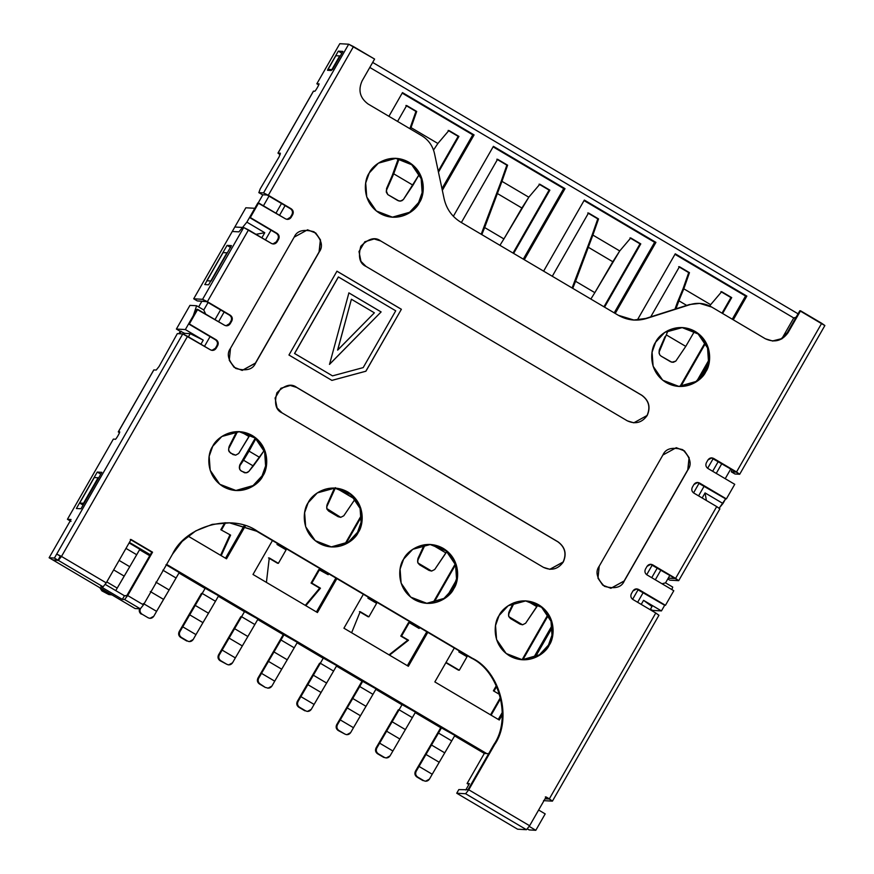 <?xml version="1.0" encoding="UTF-8"?>
<svg xmlns="http://www.w3.org/2000/svg" width="874" height="874" viewBox="0 0 874 874"><rect width="100%" height="100%" fill="white"/><g stroke="black" fill="none" stroke-linecap="round" stroke-linejoin="round"><path stroke-width="1.31" d="M782.175 338.151L793.745 317.961L369.8 67.44L793.745 317.961L782.175 338.151M129.407 542.404L150.295 554.75L129.407 542.404M166.639 564.407L486.763 753.585L488.642 753.694L484.316 753.443L454.6 735.875L484.316 753.443L467.098 783.508L484.316 753.443L486.763 753.585L166.639 564.407M632.612 599.302L638.173 589.6L632.612 599.302M646.705 574.71L652.266 564.997L646.705 574.71M693.563 492.892L699.124 483.18L693.563 492.892M707.645 468.289L713.206 458.588L707.645 468.289M265.783 240.11L271.683 243.584L265.783 240.11M253.001 574.469L272.448 540.536L253.001 574.469L317.437 612.543L253.001 574.469M336.872 578.61L317.437 612.543L336.872 578.61M434.848 681.928L454.294 647.995L434.848 681.928L499.283 720.012L434.848 681.928M552.27 627.51L535.27 657.172L552.27 627.51M502.31 714.735L499.283 720.012L502.31 714.735M543.628 271.137L584.335 200.07L655.926 242.371L615.22 313.449L655.926 242.371L584.335 200.07L543.628 271.137M388.919 116.308L402.488 92.6L474.079 134.913L442.331 190.346L474.079 134.913L402.488 92.6L388.919 116.308M453.355 216.282L493.406 146.329L565.008 188.642L524.302 259.72L565.008 188.642L493.406 146.329L453.355 216.282M637.332 320.026L675.263 253.799L746.855 296.1L733.275 319.808L746.855 296.1L675.263 253.799L637.332 320.026M708.148 363.682L699.615 378.573L708.148 363.682M343.93 628.198L363.366 594.265L343.93 628.198L408.366 666.283L343.93 628.198M454.371 585.941L451.323 591.272L454.371 585.941M427.801 632.339L408.366 666.283L427.801 632.339M245.321 525.984L226.519 558.814L188.052 536.09L226.519 558.814L245.321 525.984M297.357 642.346L283.34 634.469L297.357 642.346L294.221 647.809L280.98 639.986L261.479 673.341L274.72 681.163L281.69 669.189L268.449 661.367L281.69 669.189L287.251 659.783L274.01 651.96L287.251 659.783L294.221 647.809L274.72 681.163L261.479 673.341L258.682 678.224L257.906 678.18C256.88 680.518 257.382 682.441 259.403 683.949L265.488 687.543L260.168 683.992C258.147 682.485 257.644 680.562 258.682 678.224C257.644 680.562 258.147 682.485 260.168 683.992L265.488 687.543L259.403 683.949C257.382 682.441 256.88 680.518 257.906 678.18L273.42 651.6L257.906 678.18L258.682 678.224L284.105 634.513L280.98 639.986L294.221 647.809L297.357 642.346M316.432 611.953L335.867 578.02L316.432 611.953M336.73 665.617L322.714 657.74L336.73 665.617L333.595 671.079L336.73 665.617M614.214 312.859L654.626 242.295L584.04 200.583L654.626 242.295L655.926 242.371L654.626 242.295L614.214 312.859M523.297 259.119L563.697 188.565L493.111 146.854L563.697 188.565L565.008 188.642L563.697 188.565L523.297 259.119M468.868 784.557L467.098 783.508L468.868 784.557M440.758 727.703L415.216 712.616L440.758 727.703M401.385 704.433L375.842 689.346L401.385 704.433M362.011 681.163L336.468 666.075L362.011 681.163M322.626 657.893L297.094 642.805L322.626 657.893M283.252 634.622L257.71 619.535L283.252 634.622M243.879 611.352L218.336 596.265L243.879 611.352M204.505 588.093L178.962 572.994L204.505 588.093M149.738 555.722L139.589 549.724L149.738 555.722M180.263 331.344L176.384 329.05L189.953 305.365L196.617 305.747L193.285 315.722L196.617 305.747L203.773 309.975L196.617 305.747L189.953 305.365L176.384 329.05L185.354 329.564L193.285 315.722L185.354 329.564L203.249 340.139L200.922 344.214L203.249 340.139L190.215 333.66L188.402 336.818L190.215 333.66L203.249 340.139L185.354 329.564L176.384 329.05L180.263 331.344M198.627 306.938L201.927 301.18L198.627 306.938M232.266 231.479L245.834 207.783L232.266 231.479L238.93 231.861L246.872 222.149L238.93 231.861L232.266 231.479M258.191 202.943L262.866 194.771L258.191 202.943M652.474 610.402L650.464 609.211L652.474 610.402L661.443 610.915L664.677 605.267L661.443 610.915L652.474 610.402M376.104 688.887L362.098 681.01L376.104 688.887L372.969 694.349L359.727 686.527L340.226 719.881L353.478 727.703L360.449 715.73L347.197 707.907L360.449 715.73L366.009 706.323L352.757 698.501L366.009 706.323L372.969 694.349L353.478 727.703L340.226 719.881L337.43 724.764L336.665 724.721C335.638 727.059 336.129 728.971 338.162 730.478L345.012 734.127L338.926 730.522C336.894 729.014 336.403 727.102 337.43 724.764C336.403 727.102 336.894 729.014 338.926 730.522L345.012 734.127L338.162 730.478C336.129 728.971 335.638 727.059 336.665 724.721L352.178 698.14L336.665 724.721L337.43 724.764L362.863 681.054L359.727 686.527L372.969 694.349L376.104 688.887M407.36 665.682L426.796 631.749L407.36 665.682M447.477 595.631L456.206 580.402L447.477 595.631M415.478 712.157L401.472 704.28L415.478 712.157L412.353 717.62L415.478 712.157M697.026 380.747L708.727 360.317L697.026 380.747M732.27 319.207L745.544 296.024L674.957 254.312L745.544 296.024L746.855 296.1L745.544 296.024L732.27 319.207M454.862 735.427L440.846 727.55L454.862 735.427L451.727 740.89L438.486 733.057L418.985 766.411L432.226 774.244L439.196 762.27L425.955 754.437L439.196 762.27L444.757 752.864L431.516 745.03L444.757 752.864L451.727 740.89L432.226 774.244L418.985 766.411L416.188 771.305L415.412 771.261C414.385 773.588 414.888 775.511 416.909 777.019L422.994 780.613L417.674 777.062C415.653 775.555 415.15 773.632 416.188 771.305C415.15 773.632 415.653 775.555 417.674 777.062L423.759 780.657L416.909 777.019C414.888 775.511 414.385 773.588 415.412 771.261L430.926 744.681L415.412 771.261L416.188 771.305L441.61 727.594L438.486 733.057L451.727 740.89L454.862 735.427M498.278 719.411L502.342 712.332L498.278 719.411M533.501 657.914L552.029 625.576L533.501 657.914M218.598 595.806L204.592 587.94L218.598 595.806L215.474 601.268L218.598 595.806M225.514 558.224L244.185 525.613L225.514 558.224M139.851 549.265L129.112 542.929L139.851 549.265L136.715 554.739L125.976 548.391L136.715 554.739L129.745 566.713L119.093 560.409L129.745 566.713L139.851 549.265M184.075 334.436L184.687 333.344L180.35 331.191L184.687 333.344L190.215 333.66L184.687 333.344L184.075 334.436M441.971 188.631L472.779 134.836L402.193 93.125L472.779 134.836L474.079 134.913L472.779 134.836L441.971 188.631M257.972 619.076L243.966 611.21L257.972 619.076L254.847 624.539L257.972 619.076M179.225 572.536L165.984 564.713L179.225 572.536L176.089 578.009L162.848 570.176L176.089 578.009L169.119 589.983L155.878 582.15L169.119 589.983L179.225 572.536M335.856 55.707L327.51 70.281L331.344 70.51L339.691 55.925L335.856 55.707L339.691 55.925L331.344 70.51L327.51 70.281L335.856 55.707M208.624 284.793L226.934 252.815L223.099 252.586L204.789 284.574L208.624 284.793L204.789 284.574L223.099 252.586L226.934 252.815L208.624 284.793M79.665 503.053L83.5 503.271L98.106 477.761L94.272 477.532L79.665 503.053L94.272 477.532L98.106 477.761L83.97 503.544L79.665 503.053L83.096 505.074L79.665 503.053M671.877 589.589L672.718 587.088L665.551 582.86L662.022 583.766L665.551 582.86L669.834 575.387L665.551 582.86L672.718 587.088L671.877 589.589M706.389 500.485L705.067 492.914L702.161 497.983L705.067 492.914L706.389 500.485M660.875 570.088L655.303 579.801L660.875 570.088M719.16 508.155L722.962 503.5L705.067 492.914L722.962 503.5L725.628 498.846L719.16 508.155M545.19 813.902L538.624 810.023L545.19 813.902L535.806 830.3L545.19 813.902M529.229 826.411L535.806 830.3L529.229 826.411M527.459 828.923L529.131 829.918L535.806 830.3L529.131 829.918L527.459 828.923M465.755 789.987L469.393 783.639L467.098 783.508L469.393 783.639L465.755 789.987M716.254 473.391L721.815 463.668L716.254 473.391M718.231 461.559L712.671 471.272L718.231 461.559M704.149 486.152L698.588 495.875L704.149 486.152M657.292 567.969L651.731 577.692L657.292 567.969M643.209 592.572L637.638 602.284L643.209 592.572M641.221 604.404L643.548 600.34L661.443 610.915L643.548 600.34L641.221 604.404M205.641 314.072L203.773 309.975L205.641 314.072M215.004 319.611L220.576 309.899L215.004 319.611M261.861 237.794L264.767 232.724L255.962 234.308L264.767 232.724L246.872 222.149L254.804 208.296L245.834 207.783L254.804 208.296L246.872 222.149L264.767 232.724L261.861 237.794M208.056 302.502L203.773 309.975L208.056 302.502M795.624 318.07L793.745 317.961L795.624 318.07M372.674 62.425L798.06 313.81L372.674 62.425M285.099 205.598L279.538 215.31L285.099 205.598M271.006 230.19L265.445 239.913L271.006 230.19M224.148 312.007L218.587 321.73L224.148 312.007M210.066 336.61L204.505 346.322L210.066 336.61M281.515 203.478L275.955 213.201L281.515 203.478M269.006 196.082L263.435 205.805L269.006 196.082M725.212 478.69L730.784 468.967L725.212 478.69M650.18 609.702L651.993 606.545L643.548 600.34L651.993 606.545L650.18 609.702M796.116 317.196L793.745 317.961L796.116 317.196M417.696 562.266L417.652 560.955L417.914 562.954L431.636 571.072L434.706 569.509L431.636 571.072L429.079 570.438L419.618 564.844L429.079 570.438L431.636 571.072L417.914 562.954L419.618 564.844L417.696 562.266L418.231 557.863L417.761 559.873M417.936 558.562L424.294 544.775L418.231 557.863L417.652 560.955M434.706 569.509L445.948 552.947L431.931 544.655L445.948 552.947L446.811 551.45L434.706 569.509M425.168 544.655L418.089 559.688L425.168 544.655M346.475 734.641L345.012 734.127C347.306 735.165 349.185 734.652 350.671 732.598L346.858 734.684M350.671 732.598L353.478 727.703L350.671 732.598M389.509 655.139L408.519 640.238L389.039 654.866L407.754 640.194L400.784 636.075L408.508 622.594L409.272 622.638L401.548 636.119L408.519 640.238L389.509 655.139M362.098 681.01L352.178 698.14L362.098 681.01M419.105 628.45L419.64 627.51L419.105 628.45L409.272 622.638L419.105 628.45M433.821 602.754L455.54 564.812L433.821 602.754M455.256 563.938L432.925 602.929L455.256 563.938M419.039 627.161L418.515 628.1L419.039 627.161M401.548 636.119L408.519 640.238L401.548 636.119L409.272 622.638L408.508 622.594L400.784 636.075L401.548 636.119M228.901 447.368L228.617 450.394L230.561 453.125L235.674 455.168L238.689 453.475L235.674 455.168L232.954 454.546L229.064 451.629L228.638 449.072L229.414 445.926L228.857 447.947M386.374 192.324L386.33 190.958L387.805 194.596L397.79 200.539L400.521 201.129L403.417 199.48L401.876 200.747L399.101 201.053L387.805 194.596L386.374 192.324L386.745 188.085L386.297 191.57M229.075 446.647L236.646 431.636L229.414 445.926L228.638 449.072M238.689 453.475L249.046 436.585L241.016 431.843L249.046 436.585L250.03 434.684L238.689 453.475M237.52 431.614L229.13 447.827L237.52 431.614M108.747 594.506L101.897 590.868L108.747 594.506L101.897 590.868L102.662 590.911L100.718 588.246L102.662 590.911L108.747 594.506L111.992 594.91L108.747 594.506M148.132 617.776L142.047 614.182C140.015 612.674 139.523 610.751 140.55 608.424C139.523 610.751 140.015 612.674 142.047 614.182L148.132 617.776C150.415 618.825 152.305 618.311 153.791 616.246L149.967 618.344L148.132 617.776M386.505 188.653L392.251 175.477L386.745 188.085L386.33 190.958M403.417 199.48L412.987 185.201L393.726 173.817L386.756 189.636L393.726 173.817L412.987 185.201L419.356 174.243L403.417 199.48M399.145 158.784L393.726 173.817L399.145 158.784M99.876 587.743L101.897 590.868L99.876 587.743M106.781 581.92L117.214 588.093L124.184 576.119L113.664 569.892L124.184 576.119L129.745 566.713L117.214 588.093L106.781 581.92M115.761 590.627L117.214 588.093L115.761 590.627M139.785 608.38C138.748 610.707 139.25 612.63 141.271 614.138C139.25 612.63 138.748 610.707 139.785 608.38M143.347 603.53L156.599 611.352L163.558 599.378L150.317 591.556L163.558 599.378L169.119 589.983L156.599 611.352L143.347 603.53M153.791 616.246L156.599 611.352L153.791 616.246M410.398 129.002L411.031 127.615L409.775 128.631L411.031 127.615L410.398 129.002M398.326 158.631L392.251 175.477L398.326 158.631M437.885 143.478L433.515 150.066L437.885 143.478L411.031 127.615L416.701 111.457L406.672 105.525L397.572 121.42L406.672 105.525L416.701 111.457L415.937 111.413L416.701 111.457L411.031 127.615L437.885 143.478L448.919 130.488L437.885 143.478M180.35 331.191L178.897 333.715L180.35 331.191M179.662 333.759L181.115 331.235L179.662 333.759M405.907 105.481L415.937 111.413L410.267 127.571L415.937 111.413L405.907 105.481M458.937 136.41L448.919 130.488L458.937 136.41L458.173 136.366L458.937 136.41L438.464 172.167L458.937 136.41M448.144 130.445L458.173 136.366L438.245 171.162L458.173 136.366L448.144 130.445M368.129 616.782L359.422 611.636L368.894 616.826L376.618 603.333L367.91 598.198L368.446 597.27L367.91 598.198L376.618 603.333L368.894 616.826L360.186 611.68L368.129 616.782M319.589 663.213L307.233 684.276L319.589 663.213M603.956 306.796L640.019 243.835L629.99 237.903L640.784 243.879L604.546 307.145L640.784 243.879L630.766 237.957L640.784 243.879L640.019 243.835L603.956 306.796M592.113 235.03L597.783 218.871L587.754 212.95L598.548 218.915L592.878 235.073L619.732 250.947L630.766 237.957L619.732 250.947L612.805 261.741L587.929 247.036L572.743 288.354L575.573 281.275L594.833 292.659L575.573 281.275L592.878 235.073L592.113 235.03L572.109 287.972L592.113 235.03L592.878 235.073L587.929 247.036L612.805 261.741L594.833 292.659L619.732 250.947L592.878 235.073L598.548 218.915L588.519 212.994L598.548 218.915L597.783 218.871L592.113 235.03M323.478 657.783L320.354 663.257L333.595 671.079L320.354 663.257L300.853 696.611L314.105 704.433L321.064 692.459L307.823 684.637L321.064 692.459L326.625 683.053L313.384 675.231L326.625 683.053L333.595 671.079L314.105 704.433L300.853 696.611L298.056 701.494L297.291 701.451C296.253 703.789 296.756 705.7 298.777 707.208L304.862 710.813L299.553 707.252C297.521 705.744 297.029 703.832 298.056 701.494C297.029 703.832 297.521 705.744 299.553 707.252L305.638 710.857L298.777 707.208C296.756 705.7 296.253 703.789 297.291 701.451L307.233 684.276L297.291 701.451L298.056 701.494L323.478 657.783M351.621 632.743L360.186 611.68L351.621 632.743M552.292 276.26L588.519 212.994L552.292 276.26M590.857 299.05L594.833 292.659L590.857 299.05M307.091 711.37L305.638 710.857C307.921 711.895 309.811 711.392 311.297 709.327L307.473 711.414M311.297 709.327L314.105 704.433L311.297 709.327M248.839 471.436L253.296 465.984L243.573 460.237L240.088 465.361L239.323 467.94L240.372 470.354L244.654 472.812L247.429 472.506L248.839 471.436L246.075 472.889L241.311 471.097L239.629 469.229L239.793 464.902L255.284 438.114L240.088 465.361L243.573 460.237L253.296 465.984L259.589 457.364L249.046 451.137L243.573 460.237L249.046 451.137L259.589 457.364L264.145 450.58L248.839 471.436M230.605 535.106L220.816 529.731L230.605 535.106L221.188 555.667L230.605 535.106L220.816 529.731L224.815 522.75L220.816 529.731L230.605 535.106M201.457 593.402L189.112 614.477L201.457 593.402M220.576 555.307L229.84 535.063L220.576 555.307M225.612 522.739L221.581 529.775L225.612 522.739M205.357 587.984L202.222 593.446L215.474 601.268L202.222 593.446L182.732 626.8L195.973 634.622L202.943 622.649L189.691 614.826L202.943 622.649L208.504 613.242L195.252 605.42L208.504 613.242L215.474 601.268L195.973 634.622L182.732 626.8L179.924 631.694L179.159 631.64C178.132 633.978 178.624 635.901 180.656 637.408L186.741 641.003L181.421 637.452C179.388 635.944 178.897 634.021 179.924 631.694C178.897 634.021 179.388 635.944 181.421 637.452L187.506 641.046L180.656 637.408C178.624 635.901 178.132 633.978 179.159 631.64L189.112 614.477L179.159 631.64L179.924 631.694L205.357 587.984M239.323 467.94L239.487 466.596M255.885 438.628L249.046 451.137L255.885 438.628M188.97 641.571L187.506 641.046C189.8 642.084 191.679 641.582 193.176 639.517L189.352 641.603M193.176 639.517L195.973 634.622L193.176 639.517M458.533 670.205L445.86 662.711L459.298 670.249L467.022 656.756L458.839 651.928L459.374 650.999L458.839 651.928L467.022 656.756L459.298 670.249L446.035 662.405L458.533 670.205M398.336 709.754L376.038 747.991L376.803 748.035L399.101 709.797L412.353 717.62L390.055 755.857L412.353 717.62L399.101 709.797L402.237 704.324L392.142 721.771L405.383 729.593L392.142 721.771L386.581 731.167L399.822 739L386.581 731.167L379.611 743.14L392.852 750.974L379.611 743.14L376.803 748.035C375.776 750.373 376.279 752.285 378.3 753.792L384.385 757.387C386.679 758.435 388.569 757.922 390.055 755.857L386.232 757.955L383.62 757.343L377.535 753.749C375.503 752.241 375.012 750.329 376.038 747.991L398.336 709.754M680.027 386.461L705.209 342.488L680.027 386.461M722.011 313.143L730.937 297.564L720.919 291.643L731.713 297.608L722.612 313.493L731.713 297.608L721.684 291.687L731.713 297.608L730.937 297.564L722.011 313.143M683.042 288.77L688.701 272.601L678.683 266.679L689.466 272.644L683.807 288.813L710.649 304.676L721.684 291.687L710.649 304.676L683.807 288.813L678.847 300.765L686.691 305.408L678.847 300.765L675.941 308.828L689.466 272.644L679.448 266.723L689.466 272.644L688.701 272.601L683.042 288.77L683.807 288.813L683.042 288.77L677.372 302.437L683.042 288.77M705.591 343.198L680.824 386.45L705.591 343.198M650.726 316.869L679.448 266.723L650.726 316.869M670.566 361.738L661.061 356.122L671.877 362.251L675.799 361.126L685.762 346.388L694.459 331.421L685.762 346.388L666.491 335.004L685.762 346.388L675.799 361.126L673.286 362.317L670.566 361.738M709.743 305.998L710.649 304.676L709.743 305.998M668.14 330.438L659.105 352.146L659.651 354.768L661.061 356.122L659.651 354.768L659.105 352.146L668.14 330.438M665.016 336.676L659.509 349.283L665.016 336.676M674.957 309.145L677.372 302.437L674.957 309.145M659.269 349.84L659.062 352.757M659.149 353.511L659.105 352.146M376.038 747.991C375.012 750.329 375.503 752.241 377.535 753.749L378.3 753.792C376.279 752.285 375.776 750.373 376.803 748.035L376.038 747.991M276.992 544.469L286.104 549.855L276.992 544.469L277.528 543.53L276.992 544.469M277.615 563.293L269.268 557.951L278.38 563.337L286.104 549.855L278.38 563.337L268.504 557.907L277.615 563.293M240.831 616.673L228.485 637.736L240.831 616.673M513.038 253.067L549.091 190.095L539.072 184.174L549.866 190.15L513.628 253.416L549.866 190.15L539.837 184.217L549.866 190.15L549.091 190.095L513.038 253.067M501.195 181.3L506.854 165.142L496.836 159.221L507.619 165.186L501.96 181.344L528.803 197.207L539.837 184.217L528.803 197.207L521.887 208.012L497 193.307L481.825 234.614L484.644 227.546L503.916 238.93L484.644 227.546L501.96 181.344L501.195 181.3L481.192 234.243L501.195 181.3L501.96 181.344L497 193.307L521.887 208.012L503.916 238.93L528.803 197.207L501.96 181.344L507.619 165.186L497.601 159.265L507.619 165.186L506.854 165.142L501.195 181.3M244.731 611.254L241.595 616.716L254.847 624.539L241.595 616.716L222.105 650.07L235.346 657.893L242.317 645.919L229.075 638.096L242.317 645.919L247.877 636.512L234.636 628.69L247.877 636.512L254.847 624.539L235.346 657.893L222.105 650.07L219.298 654.954L218.533 654.91C217.506 657.248 217.997 659.171 220.03 660.678L226.879 664.316L220.794 660.722C218.773 659.215 218.271 657.292 219.298 654.954C218.271 657.292 218.773 659.215 220.794 660.722L226.879 664.316L220.03 660.678C217.997 659.171 217.506 657.248 218.533 654.91L228.485 637.736L218.533 654.91L219.298 654.954L244.731 611.254M266.417 582.39L269.268 557.951L266.417 582.39M461.363 222.531L497.601 159.265L461.363 222.531M499.928 245.321L503.916 238.93L499.928 245.321M228.343 664.841L226.879 664.316C229.174 665.354 231.064 664.852 232.55 662.787L228.726 664.874M232.55 662.787L235.346 657.893L232.55 662.787M326.767 508.537L340.718 517.342L343.788 515.78L340.718 517.342L338.151 516.709L328.69 511.115L338.151 516.709L340.718 517.342L326.996 509.225L328.69 511.115L326.767 508.537L327.018 504.833L334.48 488.042L327.313 504.134L326.734 507.226M343.788 515.78L355.03 499.218L336.468 488.249L355.139 499.021L343.788 515.78M335.496 487.67L327.16 505.959L335.496 487.67M267.717 688.111L266.253 687.587C268.547 688.625 270.437 688.122 271.923 686.057L268.1 688.144M271.923 686.057L274.72 681.163L271.923 686.057M283.34 634.469L273.42 651.6L283.34 634.469M319.687 588.158L305.288 605.365L319.687 588.158L320.452 588.202L311.068 583.056L319.687 588.158M305.824 605.682L320.452 588.202L311.068 583.056L318.792 569.575L328.176 574.71L328.711 573.781L328.176 574.71L319.556 569.619L311.832 583.1L320.452 588.202L305.824 605.682M346.049 543.508L361.465 516.6L346.049 543.508M361.399 515.321L344.935 544.076L361.399 515.321M328.121 573.431L327.586 574.36L328.121 573.431M311.068 583.056L311.832 583.1L319.556 569.619L318.792 569.575L311.068 583.056M508.613 615.995L508.581 614.684L508.843 616.683L522.565 624.801L525.635 623.238L522.565 624.801L519.997 624.167L510.536 618.574L519.997 624.167L522.565 624.801L508.843 616.683L510.536 618.574L508.613 615.995L509.16 611.592L508.69 613.603M508.865 612.292L508.581 614.684M525.635 623.238L536.876 606.676L527.383 601.072L536.876 606.676L537.969 604.764L525.635 623.238M514.316 602.601L509.007 613.417L514.316 602.601M425.223 781.181L423.759 780.657C426.053 781.706 427.943 781.192 429.429 779.127L425.605 781.225M429.429 779.127L432.226 774.244L429.429 779.127M513.366 602.973L509.16 611.592M491.122 715.183L500.726 698.413L491.122 715.183M500.496 697.43L490.533 714.834L500.496 697.43M440.846 727.55L430.926 744.681L440.846 727.55M522.849 659.783L548.359 615.241L522.849 659.783M547.954 614.564L522.073 659.761L547.954 614.564M493.395 690.81L496.356 685.653L493.395 690.81L499.72 694.535L493.395 690.81M496.705 686.418L494.16 690.853L496.705 686.418M641.811 395.332C648.901 400.609 650.638 407.328 647.033 415.5L647.186 415.5C650.791 407.339 649.054 400.62 641.964 395.343L641.964 395.343C649.054 400.62 650.791 407.339 647.186 415.5C641.986 422.721 635.376 424.513 627.346 420.853L366.031 266.428C359.695 263.653 357.958 256.934 360.809 246.271C368.522 238.482 375.143 236.69 380.649 240.918L641.964 395.343L380.649 240.918L641.811 395.332L380.649 240.918L374.192 238.952L364.819 241.759L358.996 251.548L360.962 261.381L366.031 266.428L627.346 420.853L633.814 422.819L647.033 415.5C650.638 407.328 648.901 400.609 641.811 395.332M549.833 569.324L563.129 561.993C566.734 553.832 564.997 547.113 557.907 541.836L296.745 387.422L290.212 385.445L296.592 387.411L557.907 541.836C564.997 547.113 566.734 553.832 563.129 561.993L563.282 562.004C566.887 553.843 565.15 547.124 558.06 541.847L558.06 541.847C565.15 547.124 566.887 553.843 563.282 562.004C558.082 569.225 551.472 571.006 543.453 567.357L282.138 412.932C275.791 410.157 274.054 403.438 276.905 392.776C284.629 384.986 291.239 383.194 296.745 387.422L558.06 541.847L296.745 387.422L290.288 385.456L280.915 388.264L275.091 398.052L277.058 407.885L282.138 412.932L543.453 567.357L549.91 569.324L563.282 562.004L549.757 569.313M739.633 474.243L734.958 473.981L739.633 474.243L736.542 471.971L821.702 323.282L800.573 310.794L788.053 332.666C782.11 340.915 774.55 342.958 765.384 338.784L711.698 307.047C704.837 303.169 697.649 302.36 690.121 304.6L646.552 318.486C636.698 321.424 627.292 320.354 618.333 315.296L460.827 222.215C452.066 216.807 446.505 209.028 444.145 198.879L434.498 153.551C432.696 145.783 428.446 139.84 421.738 135.699L368.041 103.973C359.946 97.943 357.947 90.262 362.076 80.932L374.596 59.071L353.478 46.584L268.329 195.273L291.239 208.81C293.26 210.317 293.762 212.24 292.724 214.578L291.162 217.309C289.676 219.374 287.786 219.877 285.492 218.839L258.649 202.965L250.303 217.55L277.145 233.413C279.167 234.92 279.669 236.843 278.642 239.17L277.069 241.901C275.583 243.966 273.693 244.48 271.41 243.431L248.5 229.895L207.378 301.694L230.288 315.23C232.32 316.738 232.812 318.649 231.785 320.987L230.212 323.719C228.726 325.784 226.847 326.297 224.552 325.248L197.699 309.385L189.352 323.959L216.206 339.822C218.227 341.33 218.729 343.253 217.692 345.591L216.129 348.322C214.643 350.387 212.753 350.889 210.459 349.851L187.549 336.315L61.486 556.432L106.235 582.871L131.067 539.498L152.546 552.193L127.713 595.565L143.467 604.874L172.473 554.214C185.561 525.744 232.309 513.136 257.48 531.283L472.255 658.198C500.223 671.461 512.535 718.974 494.64 744.593L468.759 789.79L529.622 825.744L546.108 796.957L549.331 798.858L655.773 613.002L632.863 599.466C630.831 597.958 630.34 596.035 631.367 593.708L632.94 590.966C634.426 588.912 636.305 588.399 638.599 589.437L665.453 605.311L673.799 590.726L646.946 574.863C644.925 573.355 644.422 571.432 645.46 569.105L647.022 566.374C648.508 564.309 650.398 563.796 652.692 564.844L675.602 578.38L716.713 506.592L693.803 493.045C691.782 491.538 691.279 489.626 692.317 487.288L693.88 484.557C695.365 482.492 697.255 481.989 699.55 483.027L726.392 498.89L734.739 484.316L707.896 468.453C705.864 466.945 705.373 465.023 706.4 462.696L707.962 459.953C709.459 457.9 711.338 457.386 713.632 458.424L739.721 474.221L824.881 325.532L821.702 323.282L736.542 471.971L713.632 458.424L711.403 457.867L735.777 471.927L713.632 458.424L711.786 457.867L707.962 459.953L706.4 462.696C705.373 465.023 705.864 466.945 707.896 468.453L734.739 484.316L726.392 498.89L699.55 483.027L697.321 482.459L725.628 498.846L699.55 483.027L697.703 482.47L693.88 484.557L692.317 487.288C691.279 489.626 691.782 491.538 693.803 493.045L716.713 506.592L675.602 578.38L678.694 580.664L669.801 580.15L667.791 578.959L669.801 580.15L678.694 580.664L652.692 564.844L650.464 564.276L674.837 578.337L652.692 564.844L650.846 564.276L647.022 566.374L645.46 569.105C644.422 571.432 644.925 573.355 646.946 574.863L673.799 590.726L665.453 605.311L636.37 588.879L664.677 605.267L638.599 589.437L636.753 588.879L632.94 590.966L631.367 593.708C630.34 596.035 630.831 597.958 632.863 599.466L655.773 613.002L549.331 798.858L552.423 801.141L543.53 800.628L552.423 801.141L546.108 796.957L529.622 825.744L468.759 789.79L465.623 793.745L456.731 793.231L517.583 829.197L526.476 829.71L465.623 793.745L526.476 829.71L529.622 825.744L526.476 829.71L517.583 829.197L456.731 793.231L458.817 789.593L467.994 789.746L493.876 744.55C511.771 718.931 499.458 671.418 471.49 658.155L256.705 531.239L229.414 522.816L256.705 531.239L471.49 658.155C499.458 671.418 511.771 718.931 493.876 744.55L467.994 789.746L458.817 789.593L456.731 793.231L465.623 793.745L468.759 789.79L494.64 744.593L493.876 744.55L494.64 744.593C512.535 718.974 500.223 671.461 472.255 658.198L257.48 531.283L229.796 522.838L212.262 524.367L195.765 530.879L182.174 541.388L172.473 554.214L143.467 604.874L127.713 595.565L124.578 599.52L122.349 599.389L100.871 586.705L103.099 586.825L58.35 560.387L53.063 560.081L135.033 608.523L140.321 608.828L124.578 599.52L140.321 608.828L143.467 604.874L140.321 608.828L135.033 608.523L53.063 560.081L58.35 560.387L103.099 586.825L106.235 582.871L61.486 556.432L58.35 560.387L61.486 556.432L56.712 554.05L182.775 333.934L177.324 333.617L159.079 366.446L156.227 370.052L153.846 369.921L156.227 370.052L159.079 366.446L177.324 333.617L182.775 333.934L56.712 554.05L60.721 556.377L61.486 556.432L187.549 336.315L182.775 333.934L210.459 349.851L212.306 350.408L216.129 348.322L217.692 345.591L216.927 345.547C217.954 343.209 217.462 341.286 215.43 339.778L188.587 323.915L196.934 309.341L224.552 325.248L226.399 325.816L230.212 323.719L231.785 320.987L231.02 320.944C232.047 318.606 231.544 316.694 229.523 315.186L206.177 301.432L197.284 300.918L193.7 298.799L202.593 299.312L243.715 227.524L234.822 227.011L193.7 298.799L234.822 227.011L243.715 227.524L202.593 299.312L207.378 301.694L248.5 229.895L243.715 227.524L271.41 243.431L273.256 243.999L277.069 241.901L278.642 239.17L277.866 239.126C278.904 236.799 278.402 234.877 276.381 233.369L249.527 217.506L257.885 202.921L249.527 217.506L276.381 233.369L249.527 217.506L250.303 217.55L258.649 202.965L257.885 202.921L285.492 218.839L287.338 219.396L291.162 217.309L292.724 214.578L291.96 214.534C292.987 212.196 292.495 210.273 290.463 208.766L267.127 195.011L262.44 194.749L267.127 195.011L291.239 208.81L268.329 195.273L353.478 46.584L348.693 44.213L339.8 43.7L316.847 83.784L318.759 83.893C320.419 82.659 314.76 92.535 314.585 91.191L313.515 91.125L314.585 91.191C314.76 92.535 320.419 82.659 318.759 83.893L316.847 83.784L339.8 43.7L348.693 44.213L263.544 192.903L348.693 44.213L374.596 59.071L362.076 80.932C357.947 90.262 359.946 97.943 368.041 103.973L421.738 135.699C428.446 139.84 432.696 145.783 434.498 153.551L444.145 198.879C446.505 209.028 452.066 216.807 460.827 222.215L618.333 315.296L634.021 320.07L646.552 318.486L689.346 304.556L645.788 318.442L633.639 320.048L646.552 318.486L689.346 304.556L699.703 303.387L711.698 307.047L765.384 338.784L772.769 341.035L781.848 338.883L788.053 332.666L787.288 332.623L799.808 310.751L824.794 325.554M313.449 91.235L278.03 153.081L280.161 154.774L277.954 153.103L280.412 153.212L278.03 153.081L313.449 91.235M258.868 192.63L260.19 188.937L279.09 156.905L280.412 153.212L279.09 156.905L260.19 188.937L258.868 192.63L263.544 192.903L268.329 195.273L263.544 192.903L258.868 192.63L262.44 194.749L258.813 192.619L262.44 194.749M327.881 69.363L338.314 51.14L342.914 51.402L332.481 69.625L327.881 69.363L332.481 69.625L342.914 51.402L338.314 51.14L341.887 53.259L338.314 51.14L327.881 69.363M153.791 370.019L118.372 431.865L119.432 432.87L118.285 431.887L119.443 431.931L118.372 431.865L153.791 370.019M119.443 431.931C121.093 430.685 115.434 440.562 115.27 439.218L113.347 439.109L67.429 519.287L71.034 519.495L49.119 557.754L54.417 558.06L56.712 554.05L61.486 556.432L60.284 556.17L57.99 560.179L52.702 559.873L57.99 560.179L54.417 558.06L49.119 557.754L52.702 559.873L49.119 557.754L71.034 519.495L67.429 519.287L113.347 439.109L115.27 439.218C115.434 440.562 121.093 430.685 119.443 431.931L119.498 431.942M101.854 472.331L80.976 508.766L76.377 508.504L97.254 472.058L101.854 472.331L97.254 472.058L100.827 474.178L97.254 472.058L76.377 508.504L80.976 508.766L101.854 472.331M294.177 237.138C296.92 230.681 303.529 228.901 314.006 231.785C321.654 239.618 323.402 246.337 319.239 251.941L255.579 363.092C252.837 369.549 246.228 371.33 235.74 368.446C228.092 360.612 226.355 353.894 230.518 348.289L294.177 237.138L230.518 348.289L229.261 360.296L234.057 367.277L242.207 370.412L255.579 363.092L319.239 251.941L320.496 239.935L315.7 232.954L307.55 229.818L294.177 237.138M705.744 371.821C702.477 379.873 684.823 393.136 666.075 382.517C647.721 371.21 650.343 349.076 655.631 342.204C658.898 334.152 676.552 320.889 695.289 331.497C713.643 342.805 711.021 364.95 705.744 371.821L709.295 361.814L708.257 347.797L698.676 333.835L682.375 327.564L664.753 332.393L655.631 342.204L652.07 352.211L653.118 366.228L662.7 380.19L678.989 386.461L696.622 381.632L705.744 371.821L704.979 371.778L708.519 361.836L707.547 347.918L698.14 333.988L681.993 327.542L698.14 333.988L707.547 347.918L708.519 361.836L704.979 371.778L695.977 381.501L678.606 386.439L695.977 381.501L704.979 371.778L705.744 371.821M419.367 202.593C416.1 210.645 398.446 223.908 379.698 213.289C361.355 201.981 363.977 179.836 369.254 172.976C372.521 164.913 390.175 151.661 408.923 162.269C427.266 173.576 424.644 195.721 419.367 202.593L422.918 192.575L421.88 178.558L412.299 164.607L395.998 158.336L378.376 163.165L369.254 172.976L365.703 182.983L366.741 197L376.323 210.962L392.623 217.233L410.245 212.393L419.367 202.593L418.602 202.55L422.142 192.608L421.17 178.689L411.763 164.749L395.616 158.314L411.763 164.749L421.17 178.689L422.142 192.608L418.602 202.55L409.6 212.273L392.24 217.211L409.6 212.273L418.602 202.55L419.367 202.593M549.211 645.143C545.944 653.206 528.289 666.458 509.542 655.85C491.188 644.542 493.81 622.397 499.087 615.525C502.353 607.474 520.008 594.211 538.755 604.83C557.109 616.137 554.487 638.271 549.211 645.143L552.761 635.136L551.723 621.119L542.131 607.157L525.842 600.886L508.22 605.715L499.087 615.525L495.536 625.533L496.574 639.549L506.166 653.512L522.455 659.783L540.077 654.954L549.211 645.143L548.446 645.099L551.986 635.158L551.002 621.239L541.607 607.31L525.46 600.864L541.607 607.31L551.002 621.239L551.986 635.158L548.446 645.099L539.433 654.823L522.073 659.761L539.433 654.823L548.446 645.099L549.211 645.143M453.748 588.737C450.481 596.789 432.827 610.052 414.079 599.433C395.736 588.126 398.358 565.981 403.635 559.12C406.902 551.057 424.556 537.805 443.304 548.413C461.647 559.721 459.025 581.865 453.748 588.737L457.299 578.719L456.261 564.702L446.68 550.751L430.379 544.48L412.757 549.309L403.635 559.12L400.084 569.127L401.122 583.144L410.704 597.106L427.004 603.377L444.626 598.537L453.748 588.737L452.983 588.694L456.523 578.752L455.551 564.833L446.144 550.893L429.997 544.458L446.144 550.893L455.551 564.833L456.523 578.752L452.983 588.694L443.981 598.417L426.621 603.355L443.981 598.417L452.983 588.694L453.748 588.737M358.296 532.321C355.03 540.383 337.375 553.635 318.628 543.027C300.274 531.72 302.896 509.575 308.172 502.703C311.439 494.651 329.094 481.388 347.841 492.007C366.195 503.315 363.573 525.46 358.296 532.321L361.847 522.313L360.809 508.297L351.217 494.334L334.928 488.063L317.306 492.903L308.172 502.703L304.622 512.721L305.66 526.738L315.252 540.689L331.541 546.96L349.163 542.131L358.296 532.321L357.521 532.277L361.071 522.335L360.088 508.428L350.692 494.487L334.545 488.042L350.692 494.487L360.088 508.428L361.071 522.335L357.521 532.277L348.518 542L331.159 546.938L348.518 542L357.521 532.277L358.296 532.321M262.834 475.915C259.567 483.967 241.912 497.23 223.165 486.61C204.822 475.303 207.433 453.169 212.721 446.297C215.987 438.245 233.642 424.983 252.389 435.591C270.732 446.898 268.11 469.043 262.834 475.915L266.384 465.908L265.346 451.891L255.765 437.929L239.465 431.658L221.843 436.487L212.721 446.297L209.17 456.304L210.208 470.321L219.789 484.283L236.089 490.554L253.711 485.726L262.834 475.915L262.069 475.871L265.609 465.929L264.636 452.011L255.23 438.082L239.083 431.636L255.23 438.082L264.636 452.011L265.609 465.929L262.069 475.871L253.067 485.594L235.696 490.533L253.067 485.594L262.069 475.871L262.834 475.915M599.225 566.177L662.885 455.026C665.627 448.57 672.237 446.789 682.714 449.673C690.362 457.495 692.11 464.214 687.936 469.83L624.287 580.981C621.545 587.426 614.935 589.218 604.447 586.334C596.8 578.501 595.063 571.782 599.225 566.177L597.969 578.184L602.765 585.165L610.904 588.3L624.287 580.981L687.936 469.83L689.193 457.812L684.408 450.842L676.258 447.696L662.885 455.026L599.225 566.177M401.385 309.276L365.911 371.232L331.912 380.398L288.955 355.019L336.96 271.191L401.385 309.276L365.835 371.221L331.836 380.398L365.911 371.232L401.385 309.276L336.96 271.191L288.955 355.019L331.912 380.398L365.911 371.232L401.385 309.276M151.781 552.149L130.302 539.455L152.546 552.193L131.067 539.498L106.235 582.871L103.099 586.825L100.871 586.705L122.349 599.389L124.436 595.751L126.949 595.522L151.781 552.149L126.664 595.882L124.436 595.751L105.273 584.422L124.436 595.751L122.349 599.389L124.578 599.52L127.713 595.565L152.546 552.193L151.781 552.149M211.923 350.376L215.365 348.278L216.927 345.547L215.365 348.278L216.129 348.322L211.923 350.376M226.016 325.773L229.447 323.675L231.02 320.944L229.447 323.675L230.212 323.719L226.016 325.773M272.874 243.955L276.304 241.858L277.866 239.126L276.304 241.858L277.069 241.901L272.874 243.955M286.956 219.352L290.397 217.265L291.96 214.534L290.397 217.265L291.162 217.309L286.956 219.352M772.387 341.002L781.247 338.751L787.288 332.623L781.247 338.751L772.387 341.002M548.566 798.814L545.343 796.913L548.85 799.011L545.048 798.803L548.839 799.022M59.978 556.716L60.721 556.377L59.978 556.716M658.865 615.285L655.773 613.002L658.952 615.252L552.423 801.141M736.061 472.124L731.319 471.84L731.92 469.644L731.385 471.862L735.777 471.927M675.11 578.544L668.249 578.151L674.837 578.337M719.815 508.865L716.713 506.592L719.892 508.843L678.694 580.664M231.435 245.638L211.191 280.991L206.821 280.74L227.065 245.386L231.435 245.638L227.065 245.386L206.821 280.74L211.191 280.991L231.435 245.638M71.013 521.396L67.429 519.287L71.013 521.396M318.726 84.898L316.847 83.784L318.726 84.898M699.703 303.387L689.346 304.556M799.808 310.751L787.288 332.623L788.053 332.666L800.573 310.794L799.808 310.751M206.614 301.65L230.288 315.23L202.593 299.312L193.7 298.799L197.284 300.918L206.614 301.65M230.649 247.506L227.065 245.386L230.649 247.506M188.587 323.915L216.206 339.822L188.587 323.915L189.352 323.959L197.699 309.385L196.934 309.341L188.587 323.915M307.473 229.807L315.59 232.987L320.354 239.957L319.239 251.941L255.579 363.092L242.131 370.412L255.427 363.081L319.086 251.93L320.354 239.957L315.59 232.987L307.473 229.807M215.43 339.778C217.462 341.286 217.954 343.209 216.927 345.547L217.692 345.591C218.729 343.253 218.227 341.33 216.206 339.822L215.43 339.778M231.785 320.987C232.812 318.649 232.32 316.738 230.288 315.23L229.523 315.186C231.544 316.694 232.047 318.606 231.02 320.944L231.785 320.987M276.381 233.369C278.402 234.877 278.904 236.799 277.866 239.126L278.642 239.17C279.669 236.843 279.167 234.92 277.145 233.413L276.381 233.369M290.463 208.766C292.495 210.273 292.987 212.196 291.96 214.534L292.724 214.578C293.762 212.24 293.26 210.317 291.239 208.81L290.463 208.766M731.385 471.862L734.958 473.981L731.385 471.862M725.628 498.846L726.392 498.89L725.628 498.846M676.181 447.696L684.298 450.864L689.051 457.845L687.936 469.83L624.287 580.981L610.828 588.3L624.134 580.97L687.783 469.819L689.051 457.845L684.298 450.864L676.181 447.696M374.116 238.952L380.496 240.907L374.116 238.952M336.883 271.191L401.308 309.265L336.883 271.191M332.513 375.875L294.538 353.478L332.513 375.875L294.538 353.478L338.369 276.949L294.538 353.478L338.369 276.949L395.725 310.805L363.191 367.604L332.513 375.875L363.191 367.604L395.725 310.805L338.446 276.96L294.614 353.489L332.513 375.875M381.119 311.931L329.531 364.36L348.901 292.888L381.119 311.931L329.454 364.36L381.119 311.931L348.901 292.888L329.531 364.36L381.119 311.931M351.468 299.279L374.378 312.826L337.604 350.113L351.392 299.279L337.681 350.113L374.378 312.826L351.468 299.279M348.824 292.888L381.042 311.92L348.824 292.888M351.392 299.279L337.604 350.113L351.392 299.279M57.99 560.179L60.284 556.17L56.712 554.05L54.417 558.06L57.99 560.179M417.63 561.217L417.772 559.404M239.367 467.098L239.607 465.613M326.701 507.488L326.843 505.675M508.548 614.946L508.69 613.133M633.257 320.026L634.021 320.07M681.611 327.521L682.375 327.564M395.234 158.292L395.998 158.336M525.077 600.842L525.842 600.886M429.615 544.436L430.379 544.48M334.163 488.02L334.928 488.063M238.7 431.614L239.465 431.658M731.319 471.84L734.903 473.959M153.769 369.942L118.285 431.887M313.427 91.147L277.954 153.103"/></g></svg>
